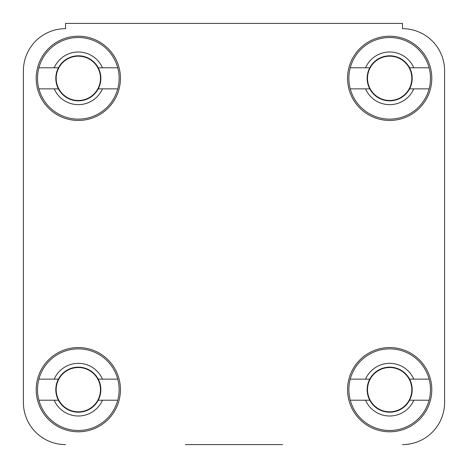 <?xml version="1.0" encoding="UTF-8"?>
<svg xmlns="http://www.w3.org/2000/svg" width="468" height="468" viewBox="0 0 468 468"><rect width="100%" height="100%" fill="white"/><g stroke="black" fill="none" stroke-linecap="round" stroke-linejoin="round"><path stroke-width="0.7" d="M282.619 444.6L185.381 444.6M65.52 28.665A42.12 42.12 0 0 0 23.4 70.785L23.4 402.48L23.4 70.785A42.12 42.12 0 0 1 65.52 28.665L65.52 23.4L402.48 23.4L402.48 28.665A42.12 42.12 0 0 1 444.6 70.785L444.6 402.48L444.6 70.785M120.446 389.674A42.12 42.12 0 0 0 78.326 347.554A42.12 42.12 0 0 0 36.206 389.674A42.12 42.12 0 0 0 78.326 431.794A42.12 42.12 0 0 0 120.446 389.674M431.794 389.674A42.12 42.12 0 0 0 389.674 347.554A42.12 42.12 0 0 0 347.554 389.674A42.12 42.12 0 0 0 389.674 431.794A42.12 42.12 0 0 0 431.794 389.674M431.794 78.326A42.12 42.12 0 0 0 389.674 36.206A42.12 42.12 0 0 0 347.554 78.326A42.12 42.12 0 0 0 389.674 120.446A42.12 42.12 0 0 0 431.794 78.326M120.446 78.326A42.12 42.12 0 0 0 78.326 36.206A42.12 42.12 0 0 0 36.206 78.326A42.12 42.12 0 0 0 78.326 120.446A42.12 42.12 0 0 0 120.446 78.326M444.6 402.48A42.12 42.12 0 0 1 402.48 444.6M65.52 444.6A42.12 42.12 0 0 1 23.4 402.48M117.749 379.144A40.804 40.804 0 0 1 78.326 430.484A40.804 40.804 0 0 1 38.902 379.144A40.804 40.804 0 0 1 117.749 379.144L98.239 379.144A22.528 22.528 0 0 1 78.326 412.203A22.528 22.528 0 0 1 58.412 379.144A22.528 22.528 0 0 1 98.239 379.144M117.749 400.204L102.451 400.204A26.325 26.325 0 0 1 54.194 400.204L38.902 400.204M102.451 400.204L98.239 400.204M38.902 379.144L54.194 379.144A26.325 26.325 0 0 1 102.451 379.144M54.194 379.144L58.412 379.144M58.412 400.204L54.194 400.204M117.749 67.796A40.804 40.804 0 0 1 78.326 119.129A40.804 40.804 0 0 1 38.902 67.796A40.804 40.804 0 0 1 117.749 67.796L98.239 67.796A22.528 22.528 0 0 1 78.326 100.848A22.528 22.528 0 0 1 58.412 67.796A22.528 22.528 0 0 1 98.239 67.796M117.749 88.856L102.451 88.856A26.325 26.325 0 0 1 54.194 88.856L38.902 88.856M102.451 88.856L98.239 88.856M38.902 67.796L54.194 67.796A26.325 26.325 0 0 1 102.451 67.796M54.194 67.796L58.412 67.796M58.412 88.856L54.194 88.856M429.097 67.796A40.804 40.804 0 0 1 389.674 119.129A40.804 40.804 0 0 1 350.251 67.796A40.804 40.804 0 0 1 429.097 67.796L409.588 67.796A22.528 22.528 0 0 1 389.674 100.848A22.528 22.528 0 0 1 369.761 67.796A22.528 22.528 0 0 1 409.588 67.796M429.097 88.856L413.806 88.856A26.325 26.325 0 0 1 365.549 88.856L350.251 88.856M413.806 88.856L409.588 88.856M350.251 67.796L365.549 67.796A26.325 26.325 0 0 1 413.806 67.796M365.549 67.796L369.761 67.796M369.761 88.856L365.549 88.856M429.097 379.144A40.804 40.804 0 0 1 389.674 430.484A40.804 40.804 0 0 1 350.251 379.144A40.804 40.804 0 0 1 429.097 379.144L409.588 379.144A22.528 22.528 0 0 1 389.674 412.203A22.528 22.528 0 0 1 369.761 379.144A22.528 22.528 0 0 1 409.588 379.144M429.097 400.204L413.806 400.204A26.325 26.325 0 0 1 365.549 400.204L350.251 400.204M413.806 400.204L409.588 400.204M350.251 379.144L365.549 379.144A26.325 26.325 0 0 1 413.806 379.144M365.549 379.144L369.761 379.144M369.761 400.204L365.549 400.204M78.326 411.822A22.148 22.148 0 0 1 56.178 389.674A22.148 22.148 0 0 1 78.326 367.526A22.148 22.148 0 0 1 100.474 389.674A22.148 22.148 0 0 1 78.326 411.822M78.326 100.474A22.148 22.148 0 0 1 56.178 78.326A22.148 22.148 0 0 1 78.326 56.178A22.148 22.148 0 0 1 100.474 78.326A22.148 22.148 0 0 1 78.326 100.474M389.674 100.474A22.148 22.148 0 0 1 367.526 78.326A22.148 22.148 0 0 1 389.674 56.178A22.148 22.148 0 0 1 411.822 78.326A22.148 22.148 0 0 1 389.674 100.474M389.674 411.822A22.148 22.148 0 0 1 367.526 389.674A22.148 22.148 0 0 1 389.674 367.526A22.148 22.148 0 0 1 411.822 389.674A22.148 22.148 0 0 1 389.674 411.822"/></g></svg>

